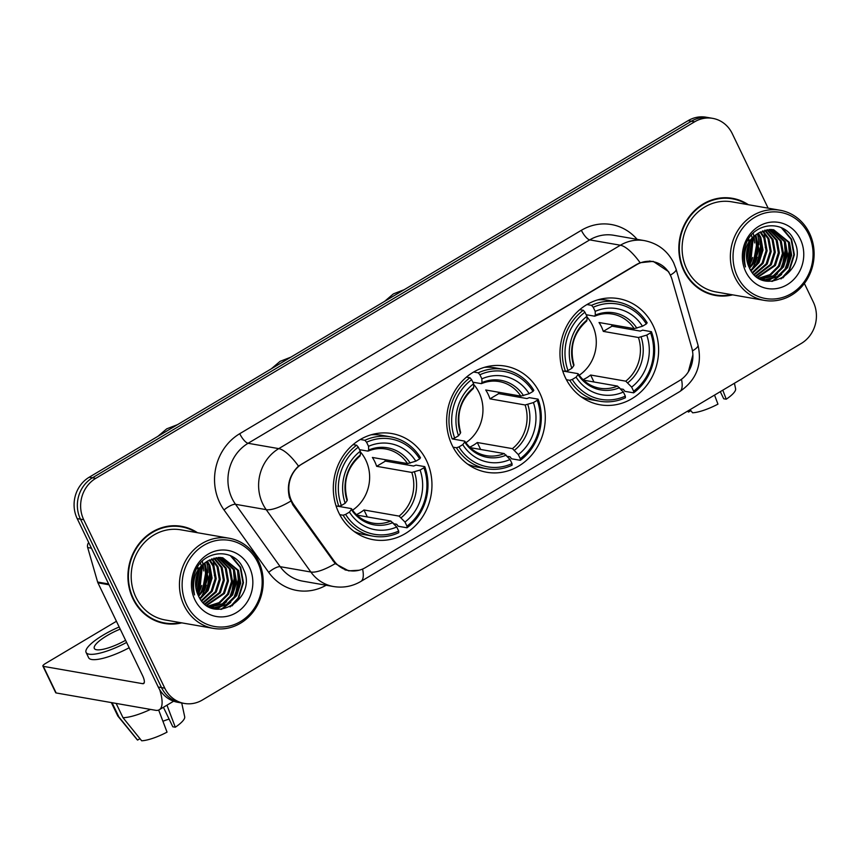 <?xml version="1.0" encoding="UTF-8"?>
<svg xmlns="http://www.w3.org/2000/svg" width="858" height="858" viewBox="0 0 858 858"><rect width="100%" height="100%" fill="white"/><g stroke="black" fill="none" stroke-linecap="round" stroke-linejoin="round"><path stroke-width="1.29" d="M452.123 445.281A53.882 49.185 99.9 0 0 486.701 472.254A53.882 49.185 99.9 0 0 535.478 450A53.882 49.185 99.9 0 0 539.8 393.071A53.882 49.185 99.9 0 0 505.223 366.098A53.882 49.185 99.9 0 0 456.445 388.352A53.882 49.185 99.9 0 0 452.123 445.281M565.443 377.81A53.882 49.185 99.9 0 0 600.032 404.783A53.882 49.185 99.9 0 0 648.809 382.529A53.882 49.185 99.9 0 0 653.131 325.6A53.882 49.185 99.9 0 0 618.543 298.627A53.882 49.185 99.9 0 0 569.766 320.881A53.882 49.185 99.9 0 0 565.443 377.81M338.792 512.752A53.882 49.185 99.9 0 0 373.38 539.725A53.882 49.185 99.9 0 0 422.147 517.471A53.882 49.185 99.9 0 0 426.48 460.542A53.882 49.185 99.9 0 0 391.891 433.569A53.882 49.185 99.9 0 0 343.114 455.823A53.882 49.185 99.9 0 0 338.792 512.752M291.602 500.933A27.445 25.054 99.9 0 0 293.94 504.879L334.019 560.864A27.445 25.054 99.9 0 0 349.292 570.645A27.445 25.054 99.9 0 0 365.529 567.546L679.3 380.738A27.445 25.054 99.9 0 0 691.773 347.855L672.114 279.729A27.445 25.054 99.9 0 0 652.841 261.626A27.445 25.054 99.9 0 0 636.604 264.725L302.413 463.695A27.445 25.054 99.9 0 0 291.602 500.933M197.469 532.721A49.303 45.013 99.9 0 0 181.542 526.329A49.303 45.013 99.9 0 0 136.905 546.696A49.303 45.013 99.9 0 0 132.947 598.787A49.303 45.013 99.9 0 0 164.597 623.476A49.303 45.013 99.9 0 0 181.746 622.854M162.966 623.155A49.303 45.013 99.9 0 0 169.251 623.509M748.38 204.719A49.303 45.013 99.9 0 0 732.453 198.327A49.303 45.013 99.9 0 0 687.816 218.693A49.303 45.013 99.9 0 0 683.858 270.785A49.303 45.013 99.9 0 0 715.508 295.474A49.303 45.013 99.9 0 0 732.657 294.852M713.877 295.152A49.303 45.013 99.9 0 0 720.173 295.506M359.159 570.227L348.659 570.86L335.199 563.62L292.932 505.03L289.393 497.425C286.615 485.135 289.65 474.699 298.487 466.119L636.615 264.414L640.122 262.72L653.217 261.368L668.586 271.664L671.063 276.705M184.363 703.442L177.821 702.305A30.502 27.842 99.9 0 1 158.247 687.033L77.188 518.597A30.502 27.842 99.9 0 1 89.2 477.23L688.095 120.667A30.502 27.842 99.9 0 1 706.134 117.214L709.405 117.782A30.502 27.842 99.9 0 0 691.366 121.235L92.471 477.799A30.502 27.842 99.9 0 0 80.459 519.165L161.518 687.601A30.502 27.842 99.9 0 0 181.092 702.874A30.502 27.842 99.9 0 1 161.518 687.601L80.459 519.165A30.502 27.842 99.9 0 1 92.471 477.799L691.366 121.235A30.502 27.842 99.9 0 1 709.405 117.782L712.676 118.361A30.502 27.842 99.9 0 0 694.637 121.804L95.742 478.367A30.502 27.842 99.9 0 0 83.73 519.744L164.79 688.18A30.502 27.842 99.9 0 0 184.363 703.442A30.502 27.842 99.9 0 0 202.402 699.999L801.297 343.436A30.502 27.842 99.9 0 0 813.32 302.059L804.375 283.483M692.889 354.826L688.288 371.922M768.125 208.162L732.26 133.623A30.502 27.842 99.9 0 0 712.676 118.361M736.85 199.871A49.303 45.013 99.9 0 0 730.812 198.08M185.929 527.874A49.303 45.013 99.9 0 0 179.89 526.072M756.649 255.705A40.669 37.119 99.9 0 0 757.936 245.796M748.787 266.57A40.669 37.119 99.9 0 0 752.734 257.475A40.669 37.119 99.9 0 1 748.787 266.57M754.643 242.943A40.669 37.119 99.9 0 0 753.989 236.797A40.669 37.119 99.9 0 1 754.643 242.943M753.817 235.939A40.669 37.119 99.9 0 0 753.195 233.258A40.669 37.119 99.9 0 1 753.817 235.939M205.738 583.697A40.669 37.119 99.9 0 0 207.014 573.798M197.876 594.573A40.669 37.119 99.9 0 0 201.812 585.478A40.669 37.119 99.9 0 1 197.876 594.573M203.721 570.945A40.669 37.119 99.9 0 0 203.067 564.789A40.669 37.119 99.9 0 1 203.721 570.945M202.906 563.942A40.669 37.119 99.9 0 0 202.273 561.261A40.669 37.119 99.9 0 1 202.906 563.942M159.663 689.628A40.669 13.063 59.2 0 1 159.256 709.77A40.669 13.063 59.2 0 1 155.512 710.285L56.145 692.953A5.084 1.276 154.3 0 1 55.695 692.696L42.9 666.098A5.084 1.276 -25.7 0 0 43.34 666.355L142.718 683.687A10.167 3.271 -120.8 0 0 143.651 683.558A10.167 3.271 -120.8 0 0 142.546 675.536L97.93 582.839A5.084 4.644 -80.1 0 1 97.619 582.035L87.677 547.543A5.084 4.644 -80.1 0 1 88.706 542.546M116.431 621.278L45.431 663.534A5.084 1.276 -25.7 0 0 42.9 666.098M120.206 629.118A25.418 6.403 -25.7 0 0 107.003 635.66A25.418 6.403 -25.7 0 0 94.326 648.466A25.418 6.403 -25.7 0 0 125.579 640.304M119.176 626.994A34.567 8.709 -25.7 0 0 103.325 635.017A34.567 8.709 -25.7 0 0 86.079 652.423A34.567 8.709 -25.7 0 0 126.609 642.428M158.666 710.059L167.042 732.142A26.437 6.66 -25.7 0 1 141.677 740.786L123.005 717.685L116.141 703.421M123.005 717.685A33.548 8.451 -25.7 0 0 150.504 709.405M163.417 707.292L172.801 726.78L175.311 727.219L166.956 705.179M175.311 727.219A26.437 6.66 -25.7 0 0 184.695 716.784L181.724 702.992M169.112 719.111A20.335 5.127 -25.7 0 0 162.923 721.288M86.079 652.423L88.642 657.743A34.567 8.709 -25.7 0 0 129.161 647.747M111.347 702.584L117.718 715.819A33.548 8.451 -25.7 0 0 117.996 716.248A33.548 8.451 -25.7 0 0 118.919 716.977L137.591 740.068L139.961 738.663M112.044 702.702L118.919 716.977M117.996 716.248L137.141 739.671A26.437 6.66 -25.7 0 0 137.591 740.068M257.711 562.28A43.715 39.908 99.9 0 0 203.796 545.345A43.715 39.908 99.9 0 0 186.572 604.633A43.715 39.908 99.9 0 0 240.487 621.578A43.715 39.908 99.9 0 0 257.711 562.28M258.548 561.153A45.753 41.763 99.9 0 0 229.183 538.245A45.753 41.763 99.9 0 0 187.773 557.142A45.753 41.763 99.9 0 0 184.095 605.48A45.753 41.763 99.9 0 0 213.46 628.388A45.753 41.763 99.9 0 0 254.869 609.491A45.753 41.763 99.9 0 0 258.548 561.153M229.183 538.245L180.931 529.836A45.753 41.763 99.9 0 0 139.511 548.734A45.753 41.763 99.9 0 0 135.843 597.061A45.753 41.763 99.9 0 0 165.208 619.969L213.46 628.388M196.192 532.496A48.799 44.541 99.9 0 0 181.446 526.833L178.174 526.254A48.799 44.541 99.9 0 0 173.606 525.729M181.446 526.833A48.799 44.541 99.9 0 0 137.28 546.986A48.799 44.541 99.9 0 0 133.355 598.541A48.799 44.541 99.9 0 0 164.682 622.972A48.799 44.541 99.9 0 0 180.48 622.629M199.506 569.444L195.967 588.266M198.713 570.86L195.742 586.647M202.359 565.561L199.914 589.21L197.201 592.91M201.673 566.355L198.895 589.028L196.857 591.923M204.955 563.03L208.011 577.359L204 589.918L198.659 596.224M204.322 563.577L206.993 577.187L202.981 589.746L198.295 595.473M207.422 561.196L209.878 565.401L212.098 578.077L208.097 590.636L200.204 598.863M206.81 561.604L208.859 565.229L211.079 577.895L207.068 590.454L199.807 598.251M209.781 559.824L213.964 566.119L216.195 578.785L212.183 591.344L201.812 601.018M209.202 560.124L212.945 565.937L215.165 578.614L211.165 591.173L201.405 600.514M212.065 558.805L218.061 566.827L220.281 579.504L216.27 592.063L203.453 602.799M211.497 559.03L217.031 566.655L219.262 579.322L215.251 591.881L203.046 602.38M214.296 558.108L222.147 567.546L224.367 580.212L220.367 592.771L205.105 604.268M213.739 558.258L221.128 567.363L223.348 580.04L219.337 592.599L204.697 603.925M216.473 557.679L226.233 568.253L228.453 580.93L224.453 593.489L206.714 605.469M215.937 557.764L225.214 568.082L227.434 580.748L223.434 593.307L206.317 605.19M218.618 557.486L230.33 568.972L232.55 581.638L228.539 594.197L219.766 602.981L208.194 606.391M218.082 557.518L229.301 568.79L231.521 581.467L227.52 594.026L219.058 602.616L207.84 606.188M220.721 557.528L234.416 569.68L236.636 582.357L232.636 594.916L223.38 603.978L209.974 607.046M220.195 557.496L233.397 569.508L235.618 582.174L231.606 594.733L222.361 603.796L209.481 606.896M208.183 560.724A25.418 23.198 99.9 0 0 198.166 595.195C211.594 627.134 258.473 598.67 243.436 569.251C235.135 547.275 203.185 549.281 195.141 571.782C192.192 579.515 191.999 587.226 194.541 594.916C191.409 579.279 195.956 567.878 208.183 560.724L219.605 557.475L222.79 557.775L238.503 570.398L240.723 583.065L236.722 595.624L227.467 604.697L215.358 607.818L208.58 606.617M222.276 557.689L237.484 570.216L239.704 582.893L235.693 595.452L226.448 604.515L214.339 607.646L211.497 607.4M194.841 599.71A33.548 30.62 99.9 0 0 236.218 612.719A33.548 30.62 99.9 0 0 249.431 567.213A33.548 30.62 99.9 0 0 208.054 554.204A33.548 30.62 99.9 0 0 194.841 599.71M156.928 621.353A48.799 44.541 99.9 0 0 161.411 622.404L164.682 622.972M211.293 590.947A48.799 44.541 99.9 0 0 213.234 584.234M214.393 575.686A48.799 44.541 99.9 0 0 214.393 570.034M214.071 566.344A48.799 44.541 99.9 0 0 213.009 560.531M230.298 555.587L240.176 567.235L242.943 582.668L238.149 597.962L230.062 606.949M237.494 570.216L238.642 584.105L234.062 597.243L232.175 600.042M228.668 603.957L220.785 609.384M233.408 569.508L234.556 583.386L229.965 596.535L228.078 599.324M224.582 603.249L219.476 607.164M218.651 607.646L215.723 609.105M208.869 565.229L210.017 579.107L205.427 592.256L203.539 595.044M204.783 564.51L205.931 578.399L201.34 591.537L199.453 594.337M200.697 563.803L201.212 565.669M201.437 566.666L196.761 591.612M197.565 567.074L197.93 569.927M198.037 572.254L195.624 585.167M231.596 556.209L240.68 567.331L243.458 582.754L238.663 598.047L231.982 605.92M239.039 574.753L235.221 596.203M230.738 602.466L221.6 609.319M234.953 574.045L231.134 595.484M226.651 601.748L220.517 606.928M219.541 607.518L216.248 609.191M210.414 569.766L206.596 591.205M206.328 569.047L202.509 590.497M202.241 568.339L198.423 589.778M198.144 567.621L198.359 569.251M198.509 571.246L195.699 586.282M352.541 510.188A37.613 34.341 99.9 0 0 365.808 460.156A37.613 34.341 99.9 0 0 360.296 451.844M384.834 459.631A48.295 44.08 -80.1 0 1 385.403 461.111L413.62 466.033L416.023 465.111L424.774 466.634L423.927 467.771A48.391 44.176 99.9 0 1 406.971 526.147L404.987 522.05A43.715 39.908 99.9 0 0 420.098 470.045L411.797 472.447L376.651 466.323A37.613 34.341 99.9 0 0 374.796 461.722A37.613 34.341 99.9 0 0 372.383 457.453L407.529 463.588L415.83 461.186A43.715 39.908 99.9 0 0 368.554 446.321L366.57 442.224A48.391 44.176 99.9 0 1 419.659 458.901L420.506 457.764A50.429 46.032 99.9 0 0 390.476 436.829A50.429 46.032 99.9 0 0 364.897 440.293L366.57 442.224M356.37 514.618A37.613 34.341 99.9 0 0 363.974 509.984L399.109 516.108L404.987 522.05M345.613 514.392L343.125 515.24A50.429 46.032 99.9 0 0 373.155 536.175A50.429 46.032 99.9 0 0 398.734 532.711L398.691 531.07A48.391 44.176 99.9 0 1 345.613 514.392L349.442 512.108A43.715 39.908 99.9 0 0 396.718 526.973L390.84 521.031L356.907 515.111M336.068 505.93L351.136 508.558L351.362 509.534L349.442 512.108M406.971 526.147L407.003 527.788L398.251 526.265L396.696 524.281L393.961 523.798M390.476 436.829L381.724 435.306A50.429 46.032 99.9 0 0 371.042 434.813M354.182 531.488A50.429 46.032 99.9 0 0 364.403 534.652L373.155 536.175M360.306 439.489L364.897 440.293M407.003 527.788A50.429 46.032 99.9 0 0 424.774 466.634M343.125 515.24L339.757 514.65M419.659 458.901L415.83 461.186M420.098 470.045L423.927 467.771M396.718 526.973L398.691 531.07M368.554 446.321L368.64 450.053L367.825 451.104L359.513 449.656M407.529 463.588A37.613 34.341 99.9 0 0 385.8 449.013C379.869 448.005 374.013 448.691 368.221 451.072L367.825 451.104M351.136 508.558L351.362 509.534A39.103 35.693 99.9 0 0 392.91 522.597M336.046 505.888L338.867 506.37L341.345 505.523A48.391 44.176 99.9 0 1 358.301 447.147L356.628 445.216A50.429 46.032 99.9 0 0 338.867 506.37M356.628 445.216L353.11 444.605M358.301 447.147L360.274 451.244A43.715 39.908 99.9 0 0 345.173 503.249L341.345 505.523M359.556 456.038L360.371 454.976L360.274 451.244M345.173 503.249L347.104 500.675L346.879 499.688M367.321 516.934L363.974 509.984M376.651 466.323L385.403 461.111M465.862 442.717A37.613 34.341 99.9 0 0 479.129 392.674A37.613 34.341 99.9 0 0 473.616 384.373M498.166 392.16A48.295 44.08 -80.1 0 1 498.723 393.64L526.941 398.562L529.343 397.64L538.095 399.163L537.247 400.3A48.391 44.176 99.9 0 1 520.291 458.676L518.318 454.579A43.715 39.908 99.9 0 0 533.419 402.574L525.117 404.976L489.982 398.852A37.613 34.341 99.9 0 0 488.127 394.251A37.613 34.341 99.9 0 0 485.714 389.982L520.849 396.117L529.161 393.704A43.715 39.908 99.9 0 0 481.874 378.85L479.901 374.753A48.391 44.176 99.9 0 1 532.99 391.43L533.826 390.293A50.429 46.032 99.9 0 0 503.807 369.358A50.429 46.032 99.9 0 0 478.228 372.822L479.901 374.753M469.701 447.136A37.613 34.341 99.9 0 0 477.295 442.514L512.441 448.637L518.318 454.579M458.933 446.921L456.456 447.769A50.429 46.032 99.9 0 0 486.475 468.704A50.429 46.032 99.9 0 0 512.065 465.24L512.022 463.599A48.391 44.176 99.9 0 1 458.933 446.921L462.762 444.637A43.715 39.908 99.9 0 0 510.049 459.502L504.161 453.56L470.227 447.64M452.187 438.899L454.676 438.052A48.391 44.176 99.9 0 1 471.632 379.676L469.959 377.745A50.429 46.032 99.9 0 0 452.187 438.899L464.468 441.087L464.693 442.063L462.762 444.637M520.291 458.676L520.334 460.317L511.582 458.794L510.027 456.81L507.293 456.327M503.807 369.358L495.055 367.835A50.429 46.032 99.9 0 0 484.373 367.342M467.513 464.017A50.429 46.032 99.9 0 0 477.724 467.181L486.475 468.704M473.637 372.018L478.228 372.822M520.334 460.317A50.429 46.032 99.9 0 0 538.095 399.163M456.456 447.769L453.078 447.179M532.99 391.43L529.161 393.704M533.419 402.574L537.247 400.3M510.049 459.502L512.022 463.599M481.874 378.85L481.971 382.582L481.156 383.633L472.844 382.185M520.849 396.117A37.613 34.341 99.9 0 0 499.12 381.542C493.2 380.534 487.344 381.22 481.553 383.601L481.156 383.633M464.468 441.087L464.693 442.063A39.103 35.693 99.9 0 0 506.241 455.126M469.959 377.745L466.43 377.134M471.632 379.676L473.605 383.773A43.715 39.908 99.9 0 0 458.504 435.778L454.676 438.052M472.887 388.567L473.702 387.505L473.605 383.773M458.504 435.778L460.424 433.204L460.199 432.218M480.641 449.463L477.295 442.514M489.982 398.852L498.723 393.64M579.193 375.246A37.613 34.341 99.9 0 0 592.46 325.203A37.613 34.341 99.9 0 0 586.947 316.902M611.486 324.678A48.295 44.08 -80.1 0 1 612.054 326.169L640.272 331.091L642.674 330.169L651.426 331.692L650.579 332.818A48.391 44.176 99.9 0 1 633.622 391.205L631.649 387.097A43.715 39.908 99.9 0 0 646.75 335.103L638.449 337.505L603.303 331.381A37.613 34.341 99.9 0 0 601.458 326.78A37.613 34.341 99.9 0 0 599.034 322.511L634.18 328.635L642.481 326.233A43.715 39.908 99.9 0 0 595.205 311.379L593.232 307.282A48.391 44.176 99.9 0 1 646.31 323.959L647.157 322.822A50.429 46.032 99.9 0 0 617.138 301.887A50.429 46.032 99.9 0 0 591.548 305.351L593.232 307.282M583.022 379.665A37.613 34.341 99.9 0 0 590.626 375.032L625.761 381.166L631.649 387.097M572.265 379.451L569.787 380.298A50.429 46.032 99.9 0 0 599.806 401.233A50.429 46.032 99.9 0 0 625.385 397.769L625.343 396.128A48.391 44.176 99.9 0 1 572.265 379.451L576.093 377.166A43.715 39.908 99.9 0 0 623.369 392.031L617.492 386.089L583.558 380.169M562.719 370.988L577.799 373.616L578.013 374.592L576.093 377.166M633.622 391.205L633.665 392.846L624.914 391.323L623.358 389.328L620.613 388.856M617.138 301.887L608.386 300.364A50.429 46.032 99.9 0 0 597.704 299.871M580.834 396.546A50.429 46.032 99.9 0 0 591.055 399.71L599.806 401.233M586.958 304.547L591.548 305.351M633.665 392.846A50.429 46.032 99.9 0 0 651.426 331.692M569.787 380.298L566.409 379.708M646.31 323.959L642.481 326.233M646.75 335.103L650.579 332.818M623.369 392.031L625.343 396.128M595.205 311.379L595.302 315.111L594.487 316.162L586.164 314.714M634.18 328.635A37.613 34.341 99.9 0 0 612.451 314.071C606.531 313.063 600.664 313.749 594.884 316.13L594.487 316.162M577.799 373.616L578.013 374.592A39.103 35.693 99.9 0 0 619.573 387.655M562.698 370.946L565.519 371.428L567.996 370.581A48.391 44.176 99.9 0 1 584.952 312.205L583.279 310.274A50.429 46.032 99.9 0 0 565.519 371.428M583.279 310.274L579.761 309.663M584.952 312.205L586.926 316.302A43.715 39.908 99.9 0 0 571.825 368.307L567.996 370.581M586.207 321.096L587.022 320.034L586.926 316.302M571.825 368.307L573.755 365.733L573.53 364.747M593.972 381.992L590.626 375.032M603.303 331.381L612.054 326.169M714.532 395.098L717.953 404.139A26.437 6.66 -25.7 0 1 692.599 412.784L690.068 409.663M720.291 391.666L723.712 398.777L726.233 399.217L722.801 390.175M726.233 399.217A26.437 6.66 -25.7 0 0 735.606 388.781L734.416 383.247M687.612 411.121L688.062 411.668A26.437 6.66 -25.7 0 0 688.513 412.076L690.872 410.66M687.698 411.068L688.513 412.076M808.622 234.288A43.715 39.908 99.9 0 0 754.708 217.342A43.715 39.908 99.9 0 0 737.483 276.641A43.715 39.908 99.9 0 0 791.398 293.575A43.715 39.908 99.9 0 0 808.622 234.288M809.459 233.151A45.753 41.763 99.9 0 0 780.094 210.253A45.753 41.763 99.9 0 0 738.684 229.15A45.753 41.763 99.9 0 0 735.016 277.477A45.753 41.763 99.9 0 0 764.381 300.386A45.753 41.763 99.9 0 0 805.791 281.488A45.753 41.763 99.9 0 0 809.459 233.151M780.094 210.253L731.842 201.834A45.753 41.763 99.9 0 0 690.433 220.731A45.753 41.763 99.9 0 0 686.754 269.069A45.753 41.763 99.9 0 0 716.119 291.967L764.381 300.386M747.114 204.494A48.799 44.541 99.9 0 0 732.367 198.831L729.096 198.262A48.799 44.541 99.9 0 0 724.527 197.726M732.367 198.831A48.799 44.541 99.9 0 0 688.191 218.983A48.799 44.541 99.9 0 0 684.276 270.538A48.799 44.541 99.9 0 0 715.593 294.97A48.799 44.541 99.9 0 0 731.391 294.637M750.428 241.441L746.878 260.264M749.635 242.857L746.653 258.644M753.27 237.559L750.836 261.207L748.112 264.908M752.595 238.363L749.806 261.025L747.779 263.921M755.866 235.028L758.922 249.356L754.922 261.915L749.581 268.232M755.233 235.585L757.904 249.185L753.903 261.744L749.206 267.471M758.333 233.194L760.799 237.398L763.019 250.075L759.008 262.634L751.115 270.86M757.732 233.601L759.77 237.226L761.99 249.893L757.989 262.451L750.729 270.259M760.692 231.821L764.886 238.116L767.106 250.783L763.094 263.342L752.723 273.016M760.113 232.132L763.867 237.934L766.087 250.611L762.076 263.17L752.327 272.512M762.976 230.813L768.972 238.824L771.192 251.501L767.191 264.06L754.375 274.796M762.408 231.027L767.953 238.653L770.173 251.319L766.162 263.878L753.957 274.378M765.207 230.105L773.058 239.543L775.289 252.209L771.278 264.779L756.016 276.265M764.66 230.255L772.039 239.361L774.259 252.037L770.259 264.596L755.608 275.933M767.395 229.676L777.155 240.251L779.375 252.928L775.364 265.487L757.635 277.466M766.848 229.762L776.125 240.079L778.356 252.745L774.345 265.304L757.239 277.188M769.529 229.483L781.241 240.969L783.461 253.636L779.461 266.205L770.688 274.989L759.105 278.389M769.004 229.515L780.222 240.787L782.442 253.464L778.431 266.023L769.98 274.614L758.762 278.185M771.642 229.526L785.327 241.688L787.558 254.354L783.547 266.913L774.291 275.976L760.896 279.043M771.117 229.494L784.309 241.506L786.529 254.172L782.528 266.731L773.273 275.804L760.392 278.893M759.094 232.722A25.418 23.198 99.9 0 0 749.088 267.203C762.505 299.131 809.384 270.678 794.358 241.248C786.046 219.283 754.107 221.278 746.063 243.779C743.114 251.523 742.91 259.234 745.463 266.924C742.331 251.276 746.878 239.875 759.094 232.722L770.527 229.472L773.702 229.772L789.424 242.396L791.644 255.062L787.633 267.632L778.388 276.694L766.28 279.815L759.502 278.614M773.187 229.687L788.395 242.213L790.626 254.89L786.614 267.449L777.359 276.512L765.25 279.644L762.419 279.397M745.763 271.718A33.548 30.62 99.9 0 0 787.129 284.717A33.548 30.62 99.9 0 0 800.353 239.21A33.548 30.62 99.9 0 0 758.976 226.201A33.548 30.62 99.9 0 0 745.763 271.718M707.839 293.361A48.799 44.541 99.9 0 0 712.322 294.401L715.593 294.97M762.215 262.945A48.799 44.541 99.9 0 0 764.146 256.231M765.304 247.694A48.799 44.541 99.9 0 0 765.315 242.031M764.982 238.342A48.799 44.541 99.9 0 0 763.92 232.529M781.22 227.584L791.087 239.243L793.865 254.665L789.06 269.959L780.984 278.957M788.416 242.224L789.564 256.102L784.973 269.24L783.086 272.04M779.59 275.965L771.696 281.381M784.33 241.506L785.478 255.394L780.887 268.533L779 271.321M775.493 275.246L770.387 279.161M769.572 279.654L766.644 281.102M759.791 237.226L760.939 251.115L756.348 264.253L754.461 267.042M755.694 236.518L756.842 250.397L752.262 263.535L750.375 266.334M751.608 235.8L752.123 237.666M752.348 238.663L747.683 263.61M748.476 239.082L748.841 241.935M748.948 244.262L746.535 257.164M782.507 228.207L791.602 239.328L794.379 254.762L789.575 270.045L782.904 277.917M789.961 246.75L786.143 268.2M781.649 274.463L772.522 281.327M785.874 246.042L782.056 267.481M777.562 273.756L771.428 278.925M770.452 279.526L767.17 281.188M761.336 241.763L757.517 263.202M757.249 241.044L753.421 262.494M753.152 240.337L749.334 261.776M749.066 239.618L749.281 241.248M749.431 243.254L746.621 258.279M293.94 504.879L292.675 504.665M334.019 560.864L332.743 560.639M326.158 585.242A50.837 46.396 -80.1 0 1 268.693 572.35L224.035 509.974A50.837 46.396 -80.1 0 1 239.736 433.698L581.37 230.298A10.167 3.271 -120.8 0 0 589.725 239.886L248.091 443.286A40.669 37.119 99.9 0 0 232.068 498.444A40.669 37.119 99.9 0 0 235.532 504.3L280.191 566.677A40.669 37.119 99.9 0 0 302.82 581.177L333.494 586.529A40.669 37.119 -80.1 0 1 310.864 572.018A35.586 10.811 -35.6 0 0 335.199 563.62M581.37 230.298A50.837 46.396 -80.1 0 1 637.119 239.35M613.781 235.285A40.669 37.119 99.9 0 0 589.725 239.886L620.398 245.227A40.669 37.119 -80.1 0 1 644.444 240.626L613.781 235.285M268.693 572.35A10.167 3.089 144.4 0 1 280.191 566.677L310.864 572.018L266.205 509.652A40.669 37.119 -80.1 0 1 262.741 503.785A40.669 37.119 -80.1 0 1 278.764 448.627A35.586 11.433 59.2 0 1 298.487 466.119M290.723 501.136A35.586 10.811 -35.6 0 1 266.205 509.652L235.532 504.3A10.167 3.089 144.4 0 0 224.035 509.974M640.122 262.72A35.586 11.433 -120.8 0 0 620.398 245.227L278.764 448.627L248.091 443.286A10.167 3.271 -120.8 0 1 239.736 433.698M681.477 379.279A35.586 11.433 59.2 0 1 679.697 391.613L360.821 581.467A35.586 11.433 -120.8 0 0 362.58 569.047M692.47 350.901A35.586 6.843 -16.1 0 0 697.994 345.098C702.423 364.693 696.321 380.201 679.697 391.613M670.409 275.086A35.586 6.843 -16.1 0 0 676.093 269.176L697.994 345.098M694.637 121.804L688.095 120.667M95.742 478.367L89.2 477.23M83.73 519.744L77.188 518.597M164.79 688.18L158.247 687.033M144.208 682.796L142.718 683.687M109.041 584.781L97.93 582.839M43.34 666.355L56.145 692.953M97.619 582.035L108.644 583.955M91.431 548.198L87.677 547.543M204.118 587.676A40.669 37.119 99.9 0 0 205.137 584.341M206.564 570.881A40.669 37.119 99.9 0 0 206.499 569.809M200.783 597.533A41.677 38.052 99.9 0 0 206.306 585.167M207.958 572.833A41.677 38.052 99.9 0 0 206.521 561.808M399.109 516.108A37.613 34.341 99.9 0 0 411.797 472.447M351.566 508.773C356.982 516.72 364.082 521.503 372.876 523.123A37.613 34.341 99.9 0 0 390.84 521.031M410.199 463.106A39.103 35.693 99.9 0 0 368.64 450.053M401.19 517.674A39.103 35.693 99.9 0 0 414.457 471.975M360.371 454.976A39.103 35.693 99.9 0 0 347.104 500.675M512.441 448.637A37.613 34.341 99.9 0 0 525.117 404.976M464.886 441.302C470.313 449.249 477.413 454.032 486.196 455.652A37.613 34.341 99.9 0 0 504.161 453.56M523.519 395.635A39.103 35.693 99.9 0 0 481.971 382.582M514.51 450.203A39.103 35.693 99.9 0 0 527.788 404.504M473.702 387.505A39.103 35.693 99.9 0 0 460.424 433.204M625.761 381.166A37.613 34.341 99.9 0 0 638.449 337.505M578.217 373.831C583.633 381.778 590.744 386.561 599.528 388.181A37.613 34.341 99.9 0 0 617.492 386.089M636.851 328.164A39.103 35.693 99.9 0 0 595.302 315.111M627.841 382.732A39.103 35.693 99.9 0 0 641.119 337.033M587.022 320.034A39.103 35.693 99.9 0 0 573.755 365.733M755.04 259.674A40.669 37.119 99.9 0 0 756.059 256.349M757.475 242.878A40.669 37.119 99.9 0 0 757.41 241.806M751.705 269.53A41.677 38.052 99.9 0 0 757.228 257.164M758.869 244.83A41.677 38.052 99.9 0 0 757.432 233.805M349.292 570.645L344.991 569.894M652.841 261.626L649.399 261.025M676.093 269.176L673.659 262.795C667.524 250.729 657.786 243.34 644.444 240.626M360.821 581.467C352.338 586.411 343.221 588.095 333.494 586.529M173.638 701.2L159.256 709.77M210.982 607.314L212.012 607.496M177.531 424.635L166.742 428.828L157.915 436.314M347.329 499.989C342.674 482.411 346.922 467.728 360.081 455.93M290.862 357.164L280.073 361.357L271.246 368.843M460.66 432.518C455.995 414.94 460.253 400.257 473.401 388.459M404.182 289.693L393.404 293.886L384.577 301.373M573.981 365.047C569.326 347.469 573.573 332.786 586.733 320.989M761.904 279.311L762.923 279.494"/></g></svg>
